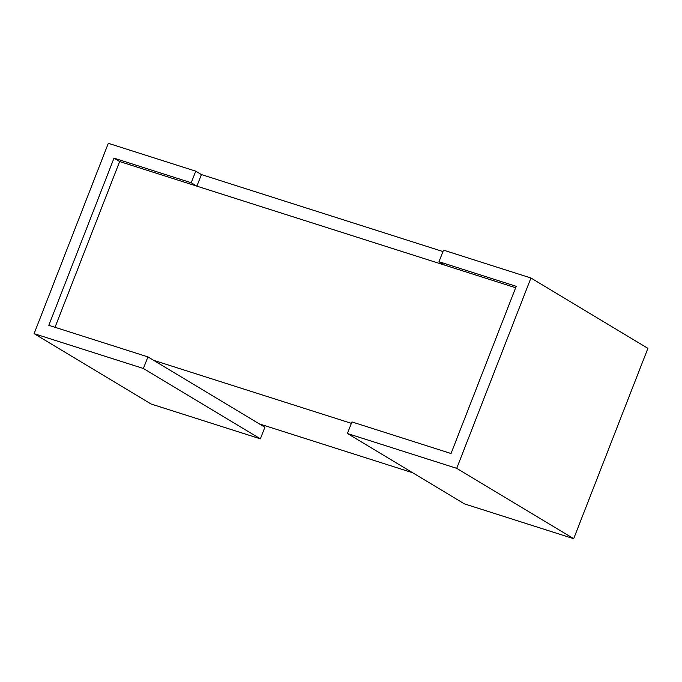 <?xml version="1.0" encoding="UTF-8"?>
<svg xmlns="http://www.w3.org/2000/svg" width="682" height="682" viewBox="0 0 682 682"><rect width="100%" height="100%" fill="white"/><g stroke="black" fill="none" stroke-linecap="round" stroke-linejoin="round"><path stroke-width="1.02" d="M55.02 327.3L119.648 161.54L515.66 287.753M259.237 423.854L412.661 472.754M351.383 423.352L153.561 360.301M516.214 286.329L451.032 453.513L351.938 421.928L347.419 433.513L464.382 503.862L573.681 538.695L456.718 468.346L530.937 278L443.496 250.132L438.978 261.718L516.214 286.329M347.419 433.513L456.718 468.346M438.978 261.718L444.63 265.11L196.885 186.152L191.233 182.759L195.751 171.173L108.319 143.305L34.1 333.66L151.063 404L260.362 438.841L143.399 368.493L147.917 356.908L48.823 325.323L113.996 158.139L119.648 161.54M530.937 278L647.9 348.34L573.681 538.695M147.917 356.908L264.88 427.247L260.362 438.841M34.1 333.66L143.399 368.493M113.996 158.139L191.233 182.759M195.751 171.173L201.403 174.566L196.885 186.152M442.942 251.547L201.403 174.566"/></g></svg>
